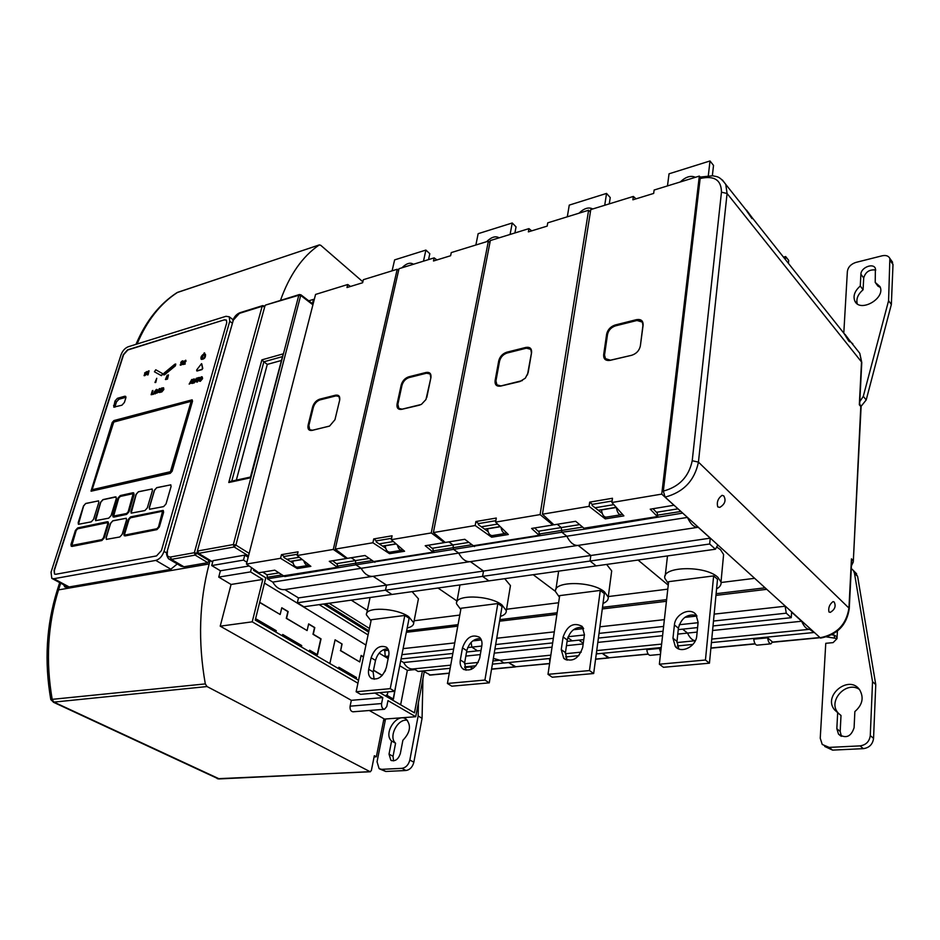 <?xml version="1.0" encoding="UTF-8"?>
<svg xmlns="http://www.w3.org/2000/svg" width="940" height="940" viewBox="0 0 940 940"><rect width="100%" height="100%" fill="white"/><g stroke="black" fill="none" stroke-linecap="round" stroke-linejoin="round"><path stroke-width="1.41" d="M210.09 560.534L209.162 563.965C199.186 601.847 197.893 641.832 205.308 683.909L207.035 686.553L370.007 771.67L218.574 778.955L53.322 702.204M280.473 300.424C289.485 274.974 302.398 256.502 319.177 244.988L320.669 245.234L362.852 281.8M385.447 719.476L384.719 719.065M383.931 718.771L376.353 756.794L374.332 755.713L371.347 770.624L370.007 771.67M205.308 683.909L50.784 699.489C44.215 661.631 46.307 625.429 57.046 590.872L58.538 589.885L60.677 583.141M207.035 686.553L53.944 702.11L51.818 699.736M53.498 702.121L50.807 699.618M135.983 344.357C145.735 321.315 159.377 304.102 176.885 292.704L178.13 292.164M385.282 720.298L383.59 720.428M376.353 756.794L374.085 756.923M63.603 584.715L64.848 586.971L66.904 587.336L170.598 569.417L177.261 563.941M169.177 559.183L181.162 566.244L183.923 566.797L207.752 562.672L209.585 560.228M263.647 305.817L239.418 313.373L233.308 320.164L167.026 551.874C166.121 553.66 166.65 555.975 168.577 558.83L171.339 559.37L183.934 566.797L171.339 559.37L195.179 555.105L196.848 553.284L194.345 552.72L195.179 555.105L207.752 562.672M167.496 551.533C166.686 555.34 167.696 557.173 170.516 557.02L171.339 559.37L170.528 557.009L194.345 552.72L262.154 306.299L264.363 306.745M409.84 760.025L413.847 762.223L422.072 718.277L418.136 715.986L409.84 760.025C408.536 764.89 405.892 767.663 401.921 768.344L381.711 769.331L385.764 771.47L379.795 769.014M385.541 718.994L377.046 761.764L379.114 768.65L381.711 769.331M418.136 715.986L418.453 702.309M389.031 754.127L390.876 760.272C395.153 761.706 398.313 759.438 400.358 753.481L402.884 740.285C410.31 732.483 411.426 725.457 406.245 719.229C397.303 712.003 382.768 733.553 391.592 741.014L389.031 754.127L393.049 756.3L393.543 760.883M413.847 762.223C412.554 767.075 409.922 769.837 405.963 770.506L385.764 771.47M422.072 718.277L422.93 678.621M393.049 756.3L395.587 743.223L391.592 741.014M407.455 720.346C397.902 717.995 388.02 736.948 395.587 743.223M314.183 299.872L313.525 299.367L312.256 304.313L311.998 303.326M368.668 632.091L323.489 604.032M248.184 557.244L244.776 555.129L243.484 560.123L246.903 562.238M374.931 693.05L382.791 697.609L381.593 703.555C381.323 706.951 382.298 708.854 384.507 709.277L353.005 711.803C350.785 711.404 349.809 709.524 350.103 706.175L351.337 700.335L220.219 626.169L231.064 584.457L218.738 577.101L220.407 570.78L211.723 565.551L213.039 560.639L244.776 555.129M369.303 710.499L384.472 719.077L415.727 716.727L424.222 671.83M308.743 300.823L313.525 299.367M300.882 294.772L235.905 545.106L233.343 544.554L197.776 550.981L198.599 553.366L212.699 561.885M312.127 303.432L301.012 294.878L299.402 294.537L298.814 295.254L301.153 295.783L312.256 304.313M248.524 555.916L234.178 546.986L233.343 544.554L298.814 295.254L265.609 305.054L264.539 306.123M250.393 477.074L230.617 481.362L228.773 482.514L261.884 359.856L283.199 353.863L250.639 477.779L228.773 482.514M231.769 481.115L263.858 361.806L261.884 359.856M250.439 477.062L283.199 353.863M250.393 477.097L250.639 477.779M282.024 356.73L263.858 361.806L267.289 364.403L236.328 480.129M281.013 360.584L267.289 364.403M197.294 551.24L265.01 305.759L197.271 551.345L198.599 553.366L234.178 546.986L235.905 545.106L249.171 553.378M387.879 691.899L387.174 695.447M211.723 565.551L243.484 560.123M384.507 709.277L386.775 706.539L387.962 700.617L415.727 716.727M251.591 567.689L250.522 571.896L262.812 579.428L252.226 621.834L357.929 683.192M368.069 634.923L319.142 604.632M253.8 569.229L253.53 570.274L265.773 577.795L255.257 620.083L358.551 680.266M422.389 671.043L414.458 712.837L379.748 692.616M351.337 700.335L382.791 697.609M220.219 626.169L252.226 621.834M231.064 584.457L262.812 579.428M218.738 577.101L250.522 571.896M220.407 570.78L249.159 565.974M415.045 669.574L407.349 670.337L399.735 665.684M388.149 658.611L379.137 653.112M365.942 645.052L264.457 583.07M400.64 704.789L407.349 670.337M385.565 670.15L384.883 671.654M382.274 675.378L373.509 670.15M363.463 656.86L361.125 655.45L359.75 661.948L340.668 650.562L342.089 644.006L335.098 639.799L329.858 663.546M338.553 668.622L338.858 667.247L356.471 677.529L356.178 678.891M386.129 696.34L386.399 695.001L393.437 699.102L396.187 683.662M309.319 651.584L309.636 650.186L317.473 654.757L321.045 638.871L313.279 634.241L314.794 627.591L308.649 623.89L307.11 630.564L286.559 618.309L288.157 611.576L281.788 607.745L280.167 614.502L259.675 602.282M256.221 620.647L256.585 619.213L276.254 630.705L275.913 632.115M282.364 635.875L282.705 634.465L301.716 645.557L301.387 646.967M393.19 698.961L396.187 683.85M386.399 695.001L385.894 696.199M338.858 667.247L338.318 668.481M342.089 644.006L335.051 639.976M340.668 650.562L341.819 644.041M359.75 661.948L340.386 650.598M363.428 657.025L361.089 655.627M382.169 675.496L373.474 670.314M317.227 654.616L320.775 638.906L312.997 634.277L314.512 627.626L308.602 624.066M309.084 651.443L309.636 650.186M282.129 635.745L282.705 634.465M255.997 620.506L256.585 619.213M280.167 614.502L259.628 602.47M307.11 630.564L286.277 618.344L287.887 611.611L281.742 607.922M163.125 510.455L163.337 512.194L159.107 526.811L156.675 529.479L124.35 535.753M163.337 510.573L163.595 512.347L159.354 526.964L156.933 529.631L125.138 535.918M128.122 346.801L225.988 316.298L229.266 316.804L229.748 321.245L164.007 551.392C162.268 556.269 159.53 559.277 155.793 560.404L53.862 578.723L51.806 578.37L51.042 572.19L121.049 354.744C122.588 350.785 124.95 348.129 128.122 346.801M224.472 319.8L127.605 349.821L123.34 354.603L54.074 570.369L54.52 574.058L55.766 574.281L156.534 555.916L161.457 550.511L226.728 322.784L226.434 320.105L224.472 319.8L127.828 349.986L123.575 354.756L54.32 570.51L54.52 574.058M203.545 354.157L201.689 358.598C203.91 358.504 204.932 357.235 204.755 354.803L204.65 353.898L205.261 354.169C205.496 357.412 204.145 359.103 201.184 359.233C200.479 357.541 201.266 355.849 203.545 354.157L203.675 354.251M204.004 354.909L204.039 353.029L204.227 355.073L203.439 355.073L201.689 358.598M201.571 363.757L202.535 368.269L201.748 369.444L196.719 370.865M201.513 363.663L196.672 369.949L196.859 370.842M189.151 384.108L191.666 379.596L192.3 379.419L192.383 383.203L191.748 383.391L191.748 382.369L189.151 384.108L191.748 382.603M191.772 380.218L190.726 382.145L191.76 381.863L191.772 380.23M193.476 382.298L196.366 378.268L195.591 380.935L193.734 382.921L192.876 382.85L192.806 381.711L193.593 379.055L193.593 382.333M193.429 382.263L193.476 381.311M196.73 378.174L199.48 377.398L196.589 382.039L197.612 378.491L196.542 378.797L196.73 378.174M201.348 376.776L199.08 379.419L199.209 381.029L200.079 381.158L202.347 378.503L202.229 376.905L201.348 376.776M201.172 377.375L201.748 378.679L199.726 380.488L201.172 377.375L199.891 380.582M152.374 390.64L151.869 393.942L153.514 393.484L153.326 394.095L151.117 394.718L152.374 390.64M156.369 389.419L154.16 391.992L154.266 393.602L155.065 393.707L157.262 391.122L157.156 389.524L156.369 389.419M156.698 391.287L154.759 393.061L156.193 390.006L156.698 391.287M159.271 388.702L159.871 388.526L159.882 392.274L159.271 392.438L159.295 391.44L156.78 393.132L159.271 388.702M159.365 389.313L158.32 391.216L159.318 390.934L159.354 389.313M161.433 388.091L163.56 387.785L163.607 389.348L160.2 392.18L161.433 388.091M160.94 391.44L163.031 389.512L163.055 388.396L161.833 388.514L160.94 391.44M144.525 374.461L144.043 375.601L144.854 375.659L146.499 374.049L145.16 372.769L146.922 372.416L146.852 371.57L144.584 373.015L145.9 373.92L145.065 375.084L144.525 374.461L144.725 375.119M148.638 370.912L147.275 374.872L148.132 372.111L147.533 371.829L148.638 370.912M154.43 371.758L155.758 369.784L162.832 373.756L161.433 375.695L154.654 371.911L161.198 375.53L162.832 373.756M156.757 378.279L154.959 382.486L156.757 378.279L155.746 382.486L154.959 382.486M164.383 374.613L175.134 365.707L175.733 364.015L174.84 364.203L164.101 373.098L163.513 374.802L164.618 374.778L163.678 374.884M167.214 375.272L165.417 379.502L167.214 375.272L166.216 379.502L165.417 379.502M167.907 375.072L166.686 379.137L167.907 375.072M180.703 363.897L180.198 365.049L181.067 365.12L182.76 363.463L181.326 362.17L182.09 361.465L183.394 361.971L183.312 361.125L182.29 360.878L180.727 362.429L182.137 363.334L181.267 364.532L180.703 363.897L180.903 364.567M182.583 361.971L183.089 360.96M183.547 361.994L184.922 360.69L185.262 361.23L182.736 364.544L184.945 363.897L185.121 363.31L183.547 363.78L185.732 360.196L183.547 361.994L185.309 360.831M113.693 516.918L126.395 514.251L128.745 511.654L133.891 494.581L133.668 492.877L132.893 492.748L120.238 495.568L117.935 498.13L112.741 515.049L112.965 516.788L113.94 517.071L113.164 516.906M126.618 513.499L128.181 511.771L133.186 493.571L120.014 496.297L118.475 498L113.435 516.095L126.618 513.499M71.851 546.269L101.614 540.383L103.952 537.798L108.323 523.604L107.371 521.723L77.691 527.916L75.412 530.43L70.982 544.378L71.193 546.163L72.11 546.41L71.393 546.258M101.849 539.63L103.4 537.915L107.771 523.721L107.137 522.464L77.456 528.644L75.94 530.324L71.651 545.459L101.849 539.63M124.891 535.777L124.139 535.636L123.892 533.826L128.216 519.479L130.566 516.882L163.09 510.42M124.456 533.72L125.114 535.013L156.91 528.715L158.519 526.929L162.585 511.137L130.343 517.635L128.768 519.362L124.456 533.72L124.809 535.013M226.387 320.07L224.695 319.976M205.273 354.18L205.484 354.333C205.731 357.576 204.368 359.268 201.418 359.397L201.395 359.386M204.591 352.864L204.227 355.073M201.748 363.827L202.77 368.433L201.971 369.608L197.083 371.006M192.3 379.419L192.606 383.367L191.748 383.391M196.366 378.268L195.814 381.099L193.957 383.085L193.053 382.956M194.18 378.879L193.699 381.476M197.541 378.75L196.542 378.797M199.48 377.398L197.412 382.039L196.589 382.039M202.264 376.94L202.582 378.667L200.314 381.323L199.398 381.158M153.514 393.484L153.561 394.26L151.117 394.718M152.938 390.476L152.174 393.848M157.203 389.571L157.497 391.287L155.288 393.86L154.454 393.707M159.295 391.663L156.78 393.132M159.871 388.526L160.117 392.427L159.271 392.438M163.607 387.844L163.83 389.512L161.774 391.968L160.2 392.18M146.487 373.38L146.722 374.202L144.22 375.706M146.393 372.193L145.371 373.168M146.899 371.629L147.145 372.581L146.37 372.581M145.959 374.014L144.819 373.791M148.062 372.357L147.369 372.334M149.049 370.795L148.062 374.872L147.275 374.872M175.792 364.086L175.357 365.872L164.618 374.778M168.483 374.907L167.484 379.137L166.686 379.137M182.607 361.595L181.537 362.582M182.184 363.439L180.962 363.216M182.736 362.793L182.983 363.627L180.374 365.155M185.791 360.267L186.026 361.219L183.97 363.651M185.121 363.31L185.18 364.062L182.736 364.544M133.715 492.924L134.138 494.734L128.992 511.807L126.642 514.391L113.94 517.071M108.135 521.888L108.57 523.756L104.199 537.95L101.873 540.524L72.11 546.41M125.807 398.02L125.643 396.363L124.762 396.245L117.441 398.302L114.974 401.063L113.74 407.126L121.93 405.211L124.409 402.438L125.807 398.02M91.192 491.185L170.246 473.337L172.138 471.245L192.524 401.18L192.183 399.864M85.74 503.452L83.496 505.955L78.208 522.558L78.419 524.297L91.251 521.853L93.542 519.315L98.782 502.571L98.583 500.867L85.74 503.452L83.613 506.026L78.419 524.297M116.266 498.694L116.055 496.99L115.315 496.872L102.93 499.622L100.65 502.16L95.41 518.915L95.621 520.654L108.758 518.163L111.073 515.602L116.266 498.694M112.812 520.784L110.485 523.357L106.114 537.574L106.361 539.372L119.815 536.975L122.177 534.366L126.501 520.032L126.266 518.269L112.812 520.784L110.603 523.427L106.244 537.645L106.49 539.454M138.427 491.726L136.089 494.311L130.942 511.384L131.177 513.146L144.925 510.549L147.298 507.917L152.397 490.692L152.162 488.988L138.427 491.726L136.206 494.381L131.177 513.146M156.757 487.637L154.383 490.257L149.296 507.494L149.542 509.257L163.619 506.613L166.016 503.957L171.057 486.556L170.822 484.852L156.757 487.637L154.513 490.328L149.425 507.577L149.683 509.339M191.772 380.806L191.102 382.039M156.733 390.147L154.924 393.143M159.342 389.912L158.696 391.111M163.113 388.467L162.056 388.666L161.245 391.357M133.257 493.629L120.261 496.449L118.722 498.153L113.611 516.178M107.689 522.605L77.703 528.785L76.187 530.466L71.828 545.541M162.643 511.196L130.59 517.776L129.015 519.514L124.703 533.861M191.161 401.286L113.752 422.072L92.132 489.74M125.948 397.279L118.875 399.265L116.419 402.014L114.88 407.173M113.952 420.556L112.189 422.518L91.004 491.091L169.999 473.184L171.903 471.093L192.136 399.817L113.952 420.556M191.149 401.321L170.434 471.704L91.932 489.752L113.517 421.919L191.149 401.321M98.583 500.867L85.869 503.523M116.055 496.99L103.048 499.704L100.768 502.23L95.621 520.654M126.254 518.257L112.929 520.854M152.151 488.976L138.544 491.796M170.798 484.829L156.874 487.719M351.172 557.749L355.449 560.604L351.172 557.749M515.778 666.73L508.587 662.559L514.979 666.812L491.585 669.057M550.346 658.447L503.993 663.005L499.845 660.268L503.993 663.005L492.396 664.145M499.751 660.197L493.371 658.341L498.858 660.362L492.936 660.961M481.01 650.492L477.532 650.856L471.856 647.12L471.14 642.349L471.856 647.12L467.709 647.566M438.017 588.017L457.016 601.048L438.017 588.017M717.772 545L715.446 549.219L391.933 594.456L385.482 590.202L386.54 585.138L373.098 576.302C368.468 576.761 364.485 574.093 361.148 568.301L355.896 564.822L355.449 560.604L336.414 563.659M715.446 549.219L709.665 544.002L590.062 561.051L596.136 565.904L590.062 561.051L482.584 576.373L488.882 580.897L482.584 576.373L385.482 590.202L391.933 594.456L303.879 606.77L297.334 602.775L298.485 597.911L284.855 589.603C280.108 590.097 276.078 587.594 272.753 582.095L267.43 578.817L267.031 574.798L262.695 572.119M367.352 610.389L351.255 600.143M388.208 658.294L385.212 656.461L384.695 649.176M450.718 665.179L412.86 668.963C409.264 669.174 406.174 667.036 403.613 662.536L400.71 660.761M450.154 668.305L418.112 671.454L413.882 668.857M430.238 674.943L422.871 670.995M302.269 559.547L292.798 561.11C293.221 565.058 294.808 567.067 297.534 567.149L308.426 565.387C306.217 565.457 304.689 563.929 303.843 560.792M471.422 669.327L470.964 666.907L473.149 668.317M470.964 666.907L464.76 667.518M297.334 602.775L385.482 590.202L386.54 585.138L373.098 576.302C368.468 576.761 364.485 574.093 361.148 568.301L355.896 564.822L284.726 576.561L284.926 575.726L337.965 567.325M284.726 576.561L284.209 575.715M709.665 544.002L710.252 538.162L590.837 555.493L590.062 561.051L590.837 555.493L483.513 571.062L482.584 576.373L483.513 571.062L470.364 561.627C465.899 562.061 462.01 559.218 458.685 553.096L272.753 582.095M284.103 576.185L267.43 578.817M337.389 566.938L338.083 566.82L337.895 567.678M372.921 576.326L284.949 589.591M577.982 545.412L470.458 561.615L483.513 571.062L298.485 597.911M412.108 591.636L418.429 598.803L418.112 600.425M407.185 627.991C411.567 626.98 413.753 625.253 413.729 622.809L408.665 616.64C395.998 607.745 364.955 606.547 366.4 614.866L371.03 620.835M404.811 615.453L409.112 618.25L394.683 691.288L390.229 688.656L356.131 691.758L371.265 619.742L404.811 615.453L390.229 688.656M394.683 691.288L360.607 694.331L356.131 691.758M387.809 648.764C381.852 649.176 377.751 653.053 375.518 660.397L373.133 671.936L374.12 679.291M368.715 669.303C367.987 673.287 368.762 676.248 371.053 678.163C377.751 680.63 382.85 677.082 386.352 667.506L388.714 655.838C389.383 652.008 388.655 649.141 386.505 647.261C379.819 644.664 374.684 648.154 371.112 657.741L368.715 669.303L373.133 671.936M457.78 626.169L406.327 632.303M454.748 642.901L403.107 648.635M388.502 650.257L384.378 650.715M453.632 649.082L401.909 654.663M388.655 656.096L385.212 656.461M481.774 646.05L471.856 647.12L477.532 650.856L466.557 652.019M452.845 653.465L401.063 658.94M480.305 654.581L465.841 656.085M452.105 657.507L403.613 662.536M475.969 665.767L464.619 666.883M423.482 261.156L425.902 250.075L429.815 253.706L428.534 259.605M392.098 270.838L394.624 259.887L425.902 250.075M413.447 264.257C410.322 262.142 406.48 263.329 401.909 267.806M309.272 565.093L308.426 565.387M281.459 554.647L280.567 558.313L246.433 564.059L315.57 294.432L347.73 284.514L346.989 287.534L362.629 282.74L363.345 279.697L397.209 269.263L333.312 549.43L297.181 555.516L298.074 551.827L281.459 554.647L284.103 556.48L283.868 557.444L293.068 563.107M319.718 399.159L335.533 395.188C338.87 394.718 340.245 396.398 339.646 400.252L334.957 419.722L329.611 426.043L312.056 430.414C308.767 430.802 307.451 429.075 308.097 425.197L312.609 406.95C313.901 402.978 316.263 400.381 319.718 399.159L319.917 399.747L335.721 395.787L338.94 396.492L339.74 399.853M347.73 284.514L350.503 286.453M397.209 269.263L398.619 270.379M332.56 560.769L337.331 564.341L337.307 567.302L283.539 575.821L274.786 570.157L258.805 572.754L246.433 564.059M346.707 557.82L346.555 558.501L329.282 561.309L337.307 567.302M280.567 558.313L297.252 568.559L310.87 566.362L297.181 555.516M333.312 549.43L346.555 558.501M297.592 567.137L297.252 568.559M297.498 554.224L284.103 556.48M329.447 426.126L312.444 430.238L309.413 429.592L308.708 425.338L313.22 407.09C314.43 403.354 316.663 400.91 319.917 399.747L320.082 399.876C316.839 401.039 314.606 403.483 313.384 407.22L308.884 425.468L309.789 429.897M338.729 396.281L335.897 395.916L320.082 399.876M448.838 541.887L453.033 544.942L448.838 541.887M609.144 657.777L602.176 653.347L608.368 657.847L595.596 659.069M661.243 647.543L597.793 653.782L596.43 652.795L597.793 653.782L596.277 653.923M583.258 643.266L578.934 640.128L583.258 643.266M583.764 639.623L572.225 640.845L567.819 637.661L572.225 640.845L567.079 641.386M533.192 574.704L555.54 591.471L533.192 574.704M470.458 561.615L470.364 561.627C465.899 562.061 462.01 559.218 458.685 553.096L453.538 549.371L453.033 544.942L432.142 548.29M698.044 527.305L578.218 545.365L590.837 555.493L578.135 545.388C573.894 545.764 570.122 542.721 566.832 536.223L458.685 553.096L453.538 549.371L355.896 564.822L355.449 560.604L369.209 558.395M549.583 663.652L514.979 666.812L549.606 663.487M396.222 543.966L385.247 545.788C385.729 549.923 387.304 552.05 389.959 552.179L401.991 550.229C399.723 550.241 398.196 548.502 397.397 545M550.253 659.128L549.442 659.21L549.888 661.607M374.884 562.32L375.072 561.45L433.693 552.168M433.129 551.745L433.798 551.639L433.622 552.52M470.212 561.65L373.192 576.279M504.721 578.688L510.455 585.573L510.126 587.559M500.386 616.405C504.486 615.113 506.46 613.186 506.308 610.648L501.819 604.784C489.059 594.961 454.49 594.315 456.523 603.762L460.788 609.543M497.836 603.539L502.042 606.511L489.27 682.84L484.923 680.055L447.416 683.462L461.023 608.25L497.836 603.539L484.923 680.055M489.27 682.84L451.811 686.188L447.416 683.462M480.646 638.577C473.807 638.495 469.189 642.537 466.792 650.68L464.666 662.747L465.958 670.267M460.33 659.951C459.731 663.805 460.553 666.754 462.797 668.81C470.353 672.006 475.993 668.399 479.729 657.977L481.821 645.78C482.373 642.091 481.609 639.259 479.518 637.25C471.986 633.889 466.311 637.426 462.48 647.86L460.33 659.951L464.666 662.747M556.903 614.349L499.587 621.187M554.295 631.856L496.731 638.248M481.362 639.952L472.75 640.904M553.343 638.319L495.674 644.546M552.661 642.913L494.934 649.011M583.176 643.912L566.468 645.651M552.027 647.143L494.24 653.136M578.864 655.638L565.598 656.942M510.079 234.459L512.241 222.992L516.048 226.869L514.909 232.967M475.875 244.999L478.143 233.684L512.241 222.992M499.14 237.832C495.591 235.717 491.397 237.009 486.568 241.709M402.943 549.841L401.991 550.229M373.721 538.937L372.898 542.756L335.239 549.101L399.007 268.711L434.163 257.865L433.493 260.991L450.613 255.739L451.271 252.59L488.377 241.145L431.272 532.933L391.275 539.666L392.086 535.8L373.721 538.937L376.364 540.888L376.153 541.887L385.612 548.114M408.712 376.822L426.09 372.463C429.768 371.911 431.389 373.638 430.92 377.645L425.961 399.524L421.508 404.282L419.24 405.222L401.721 409.335C398.09 409.793 396.539 408.007 397.068 403.988L401.192 385.012C402.426 380.876 404.94 378.15 408.712 376.822L408.912 377.445L426.29 373.086L430.156 374.038L430.837 377.974L426.784 397.514M434.163 257.865L436.912 259.933M488.377 241.145L489.963 242.52M428.37 545.212L433.035 549.03L433.058 552.133L373.721 561.533L365.037 555.493L347.424 558.36L335.239 549.101M444.479 541.793L444.326 542.615L425.209 545.729L433.058 552.133M372.898 542.756L389.536 553.684L404.576 551.251L391.275 539.666M431.272 532.933L444.326 542.615M389.853 552.191L389.536 553.684M391.557 538.314L376.364 540.888M421.061 404.517L402.097 409.159L398.443 408.277L397.714 404.13L401.827 385.153C402.99 381.264 405.352 378.691 408.912 377.445L409.076 377.586C405.528 378.832 403.166 381.405 401.991 385.294L397.879 404.271L398.889 408.689M429.874 373.732L426.454 373.227L409.076 377.586M557.22 524.285L561.286 527.563L557.22 524.285M697.139 632.091L687.504 633.09C689.807 637.919 692.428 640.457 695.365 640.692C692.428 640.457 689.807 637.919 687.504 633.09L682.616 629.166L687.504 633.09L677.775 634.101M638.037 560.04L668.246 585.173L638.037 560.04M578.218 545.365L578.135 545.388C573.894 545.764 570.122 542.721 566.832 536.223L561.85 532.228L561.286 527.563L538.221 531.264M710.252 538.162L698.185 527.281C694.249 527.61 690.665 524.32 687.434 517.423L566.832 536.223L561.85 532.228L453.538 549.371L453.033 544.942L468.896 542.392M648.248 654.181L608.368 657.847L648.142 654.029M500.327 526.717L487.59 528.821C488.13 533.18 489.681 535.436 492.243 535.6L505.591 533.438C503.276 533.368 501.748 531.347 501.008 527.375M660.667 652.666L659.434 648.424L661.008 649.634M659.434 648.424L646.814 649.658C647.249 653.218 648.377 655.121 650.175 655.345L660.468 654.369M474.477 546.587L474.641 545.682L539.772 535.365M539.231 534.907L539.865 534.801L539.713 535.741M606.629 564.435L611.693 570.886L611.364 573.318M603.022 603.457C606.793 601.859 608.533 599.744 608.227 597.123L604.385 591.742C591.648 580.814 552.744 580.932 555.563 591.683L559.441 597.182M600.284 590.426L604.338 593.587L593.669 673.522L589.462 670.561L547.996 674.332L559.676 595.619L600.284 590.426L589.462 670.561M593.669 673.522L552.262 677.223L547.996 674.332M583.023 627.462C575.115 626.71 569.863 630.893 567.278 639.999L565.457 652.618L567.032 660.209M561.251 649.646L563.741 658.352C572.307 662.547 578.617 658.917 582.683 647.46L584.445 634.688L582.154 626.381C573.611 621.986 567.266 625.523 563.095 636.991L561.251 649.646L565.457 652.618M666.436 601.295L602.293 608.944M664.368 619.648L599.908 626.804M583.67 628.602L573.435 629.741M663.605 626.428L599.027 633.395M584.41 634.97L568.148 636.721M663.064 631.234L598.404 638.072M662.571 635.675L597.817 642.396M692.898 644.417L677.352 645.956M604.726 205.273L606.547 193.417L610.236 197.553L609.284 203.863M567.302 216.811L569.264 205.108L606.547 193.417M592.752 208.962C588.698 206.859 584.116 208.269 578.993 213.204M506.684 532.91L505.591 533.438M475.899 521.524L475.182 525.53L433.387 532.569L490.339 240.546L528.95 228.632L528.362 231.875L547.186 226.105L547.75 222.839L588.605 210.243L540.101 514.603L495.591 522.1L496.297 518.046L475.899 521.524L478.519 523.604L478.331 524.649L488.083 531.582M506.707 352.218L525.895 347.412C529.984 346.778 531.876 348.552 531.57 352.712L528.127 372.745L525.331 378.174L519.938 381.546L500.574 386.105C496.543 386.634 494.722 384.801 495.098 380.618L498.729 360.843C499.904 356.53 502.559 353.663 506.707 352.218L506.907 352.876L526.095 348.07L530.783 349.351L531.441 353.064L527.457 374.907M528.95 228.632L531.664 230.864M588.605 210.243L590.39 211.958M534.59 527.963L539.09 532.052L539.161 535.318L473.337 545.74L464.795 539.29L445.278 542.462L433.387 532.569M553.014 523.98L552.861 524.99L531.594 528.445L539.161 535.318M475.182 525.53L491.655 537.21L508.34 534.519L495.591 522.1M540.101 514.603L552.861 524.99M491.926 535.636L491.655 537.21M495.838 520.678L478.519 523.604M522.335 380.582L500.926 385.929L496.508 384.73L495.78 380.771L499.399 360.995C500.503 356.941 503.006 354.239 506.907 352.876L507.071 353.029C503.17 354.38 500.668 357.082 499.563 361.148L495.944 380.923L497.025 385.259M530.418 348.928L526.259 348.223L507.071 353.029M711.427 642.596L814.028 632.502L809.599 629.307C806.72 629.424 804.064 626.733 801.644 621.246L791.633 612.152L791.245 617.686L786.275 613.186L785.135 606.241L714.153 614.125M687.434 517.423L682.687 513.111L585.068 529.114L585.197 528.163L657.977 516.636M585.068 529.114L561.85 532.228L561.286 527.563L579.651 524.614M616.358 507.483L601.506 509.938C602.105 514.533 603.633 516.941 606.065 517.164L620.964 514.756C618.579 514.533 617.063 512.147 616.428 507.565M767.651 637.814L772.457 641.961L770.906 643.841C769.237 643.571 768.144 641.562 767.651 637.814L753.751 639.177C754.244 642.901 755.337 644.899 757.029 645.169L770.906 643.841M657.471 516.142L657.93 517.035M716.68 546.974L720.51 549.7L723.6 554.518L723.33 557.455M716.574 588.887C720.005 587.006 721.485 584.715 721.004 582.013L717.866 577.313C705.317 565.046 661.055 566.256 664.921 578.476L668.422 583.611M713.636 575.914L717.502 579.298L709.442 663.182L705.447 660.021L659.363 664.216L668.634 581.672L713.636 575.914L705.447 660.021M709.442 663.182L663.452 667.294L659.363 664.216M696.528 615.336C687.305 613.644 681.265 617.921 678.41 628.167L676.988 641.409L678.762 648.917M672.97 638.248L675.308 646.509C681.148 654.029 696.141 646.638 696.763 635.816L698.115 622.409L696 614.607C690.277 606.805 675.108 614.161 674.415 624.971L672.97 638.248L676.988 641.409M766.558 589.356L715.951 595.384M696.951 616.029L684.79 617.38M786.275 613.186L713.495 621.046M698.079 622.703L679.232 624.736M791.245 617.686L713.025 625.958M697.598 627.579L678.257 629.624M801.644 621.246L712.579 630.493M708.325 175.616L710.005 160.963L713.53 165.417L712.356 175.709M785.394 259.546L785.64 256.55L788.684 260.392L788.437 263.388M667.471 185.92L669.045 173.806L710.005 160.963M695.424 177.308C690.794 175.216 685.765 176.767 680.302 181.961M785.64 256.55L783.466 257.113M622.174 513.992L620.964 514.756M589.686 502.136L589.086 506.343L542.462 514.204L590.778 209.573L633.36 196.437L632.879 199.809L653.664 193.429L654.123 190.033L699.325 176.097L661.736 494.111L611.905 502.501L612.469 498.259L589.686 502.136L592.259 504.369L592.106 505.473L602.176 513.311M615.148 325.005L636.451 319.659C641.01 318.93 643.242 320.74 643.125 325.076L640.352 345.99C639.27 350.644 636.368 353.745 631.633 355.296L610.107 360.361C605.595 360.972 603.445 359.103 603.656 354.744L606.652 334.111C607.734 329.611 610.565 326.579 615.148 325.005L615.359 325.698L636.65 320.364L642.349 322.115L642.925 325.463L640.352 345.99M633.36 196.437L636.004 198.845M699.325 176.097L700.5 177.378M653.006 508.728L657.272 513.134L657.413 516.577L583.975 528.21L575.656 521.289L553.918 524.826L542.462 514.204M674.039 505.238L650.221 509.186L657.413 516.577M589.086 506.343L605.254 518.892L623.878 515.884L611.905 502.501M661.736 494.111L674.027 505.321M605.489 517.164L605.254 518.892M612.105 501.02L592.259 504.369M631.633 355.296L610.436 360.185L605.031 358.528L604.361 354.897L607.357 334.264C608.38 330.034 611.047 327.179 615.359 325.698L615.512 325.863C611.2 327.332 608.533 330.187 607.522 334.429L604.526 355.062L605.642 359.245M641.902 321.527L636.803 320.528L615.512 325.863M859.795 401.615L863.284 396.363L866.21 399.923L861.122 406.303M866.21 399.923L891.355 304.478L888.582 300.706L889.863 258.418C888.5 255.88 885.95 254.999 882.214 255.786L855.894 262.413C850.947 264.07 848.103 267.054 847.375 271.378L843.791 333.136M891.555 260.803L893 264.539L891.355 304.478M875.775 270.027C869.547 269.228 865.517 271.883 863.695 277.982L863.084 289.767C857.926 294.243 855.988 298.932 857.268 303.82M880.251 287.346L877.995 286.183L875.211 282.411L875.387 268.405C873.178 262.624 860.864 267.606 860.899 274.221L860.276 286.019C854.73 290.918 852.897 295.889 854.789 300.941C859.877 313.185 886.103 298.274 879.922 286.524L875.211 282.411M863.084 289.767L860.276 286.019M851.334 342.642L852.78 343.723M863.284 396.363L888.582 300.706M837 638.542L826.53 636.897M831.677 634.794L834.238 635.099L834.544 638.154M870.275 735.573L873.554 738.382L875.763 684.625L872.543 681.676L870.275 735.573C869.418 741.566 866.01 744.997 860.041 745.89L829.174 747.394L822.241 744.48L820.244 738.241L825.766 643.312L833.11 642.619L837 638.659L836.577 636.58L834.238 635.099M872.543 681.676L854.484 573.259L853.461 570.592L851.299 568.465M836.823 728.712L838.527 734.14C845.883 738.911 851.064 736.772 854.096 727.725L854.86 711.58C862.497 704.906 864.095 697.621 859.63 689.76C849.079 674.262 822.477 695.694 834.556 709.841L837.681 712.673L836.823 728.712L840.184 731.485L841.453 736.326M873.554 738.382C872.72 744.339 869.312 747.77 863.366 748.651L832.558 750.12L824.709 746.454M875.763 684.625L857.621 576.432L854.636 571.779M840.184 731.485L841.006 715.493L837.681 712.673M859.36 689.396C846.376 680.407 827.564 700.852 837.893 712.673L838.457 713.331M700.147 178.518L663.334 491.091C679.256 486.814 688.879 476.697 692.228 460.729L721.462 192.183C721.332 179.904 714.224 175.357 700.147 178.518L700.982 176.979L712.837 175.768C716.421 176.955 719.041 175.298 725.762 184.393L722.39 179.975M819.845 637.802C836.67 634.524 846.364 624.618 848.938 608.074L849.255 608.568C846.823 625.077 837.258 634.923 820.561 638.096L665.097 497.119L663.334 491.091M717.772 506.895L719.77 507.4C724.952 504.251 726.291 500.421 723.777 495.897L722.084 495.321C717.96 498.4 716.515 502.254 717.772 506.895M834.18 602.011L833.052 601.588C829.515 604.326 828.152 607.792 828.951 611.975L830.29 612.351C834.885 609.59 836.189 606.147 834.18 602.011M745.702 209.526L751.988 218.597L751.894 217.328L746.525 210.137M844.073 333.488L848.82 341.126L849.772 341.855L849.572 340.421L845.048 334.358M859.665 404.165L859.325 404.752L860.793 406.538L861.169 406.033L859.689 404.259M851.428 565.798L853.285 562.003L860.793 406.538M851.652 561.544L851.452 558.83L853.027 560.452M219.349 778.919L53.944 702.11L52.252 699.712C45.59 661.372 47.681 624.759 58.538 589.885L209.162 563.965M217.34 778.72L370.384 771.764M137.087 344.005C146.863 320.693 160.376 303.467 177.625 292.34L319.177 244.988M209.409 560.863L196.848 553.284L197.224 551.909M233.308 320.164L167.05 551.768M239.418 313.373L240.017 312.679C236.621 314.042 234.236 316.651 232.862 320.505M401.921 768.344L405.963 770.506M369.432 628.437L329.071 603.245M368.927 630.834L325.416 603.762M350.103 706.175L381.593 703.555M53.862 578.723L69.137 586.948M155.793 560.404L171.057 569.323M164.007 551.392L166.768 553.026M229.748 321.245L232.133 323.066M124.762 396.245L125.937 397.032M113.576 405.457L115.021 406.421M114.974 401.063L116.419 402.014M117.441 398.302L118.875 399.265M302.093 559.406L290.249 561.368M278.992 572.871L267.031 574.798M449.285 673.122L429.404 675.026M299.367 557.244L286.935 559.323M372.311 560.557L337.578 566.08M282.129 574.904L267.841 577.184M459.778 615.077L414.129 620.776M371.112 657.741L375.518 660.397M458.05 624.654L406.62 630.822M335.533 395.188L335.897 395.916M308.097 425.197L308.884 425.468M312.609 406.95L313.384 407.22M396.046 543.825L382.51 546.07M393.402 541.511L379.208 543.896M471.962 544.707L433.305 550.852M558.619 602.752L506.531 609.249M462.48 647.86L466.792 650.68M557.138 612.763L499.845 619.636M426.09 372.463L426.454 373.227M397.068 403.988L397.879 404.271M401.192 385.012L401.991 385.294M500.162 526.553L484.629 529.126M497.624 524.085L481.362 526.799M582.636 527.093L539.384 533.979M667.8 589.145L608.298 596.559M563.095 636.991L567.278 639.999M666.625 599.626L602.505 607.322M525.895 347.412L526.259 348.223M495.098 380.618L495.944 380.923M498.729 360.843L499.563 361.148M616.193 507.306L598.287 510.279M677.987 508.834L656.449 512.288M819.598 637.567L772.41 642.102M755.09 643.759L710.899 648.001M613.82 504.651L595.079 507.776M680.877 511.466L657.577 515.167M754.444 578.347L721.074 582.506M674.415 624.971L678.41 628.167M764.89 587.841L716.116 593.692M636.451 319.659L636.803 320.528M603.656 354.744L604.526 355.062M606.652 334.111L607.522 334.429M863.695 277.982L860.899 274.221M837.411 631.045L837 638.659M829.174 747.394L832.558 750.12M860.041 745.89L863.366 748.651M854.484 573.259L857.621 576.432M890.274 260.697L893 264.539M665.097 497.119C683.486 492.231 694.601 480.563 698.443 462.116L848.938 608.074L851.452 558.83M692.228 460.729L698.443 462.116L727.078 193.487L725.762 184.393L747.194 211.406M721.462 192.183L727.078 193.487L861.51 361.935L859.325 404.752M856.023 348.552L859.783 353.299L861.78 362.523L859.654 404.388M861.757 362.993L859.783 353.299L849.572 340.421M851.711 560.404L849.231 608.944M57.129 590.614L59.678 582.6M319.412 244.87L177.037 292.61M264.551 306.088L262.754 305.594L240.017 312.679M391.51 760.613L390.876 760.272M299.402 294.537L265.609 305.054M198.152 553.331L212.651 562.085M68.091 587.136L52.217 578.594M233.108 319.764L229.266 316.804M373.015 576.314L284.855 589.603M370.078 597.511L366.718 613.35M418.429 598.803L413.729 622.809M372.158 678.821L371.053 678.163M478.225 662.43L464.524 663.793M515.402 666.93L491.549 669.221M449.261 673.275L429.839 675.132M470.294 561.638L373.098 576.302M459.954 584.95L456.863 601.894M510.455 585.573L506.308 610.648M464.266 669.75L462.797 668.81M581.214 652.137L565.351 653.723M550.84 655.168L498.858 660.362M608.779 657.977L595.572 659.234M578.065 545.4L470.364 561.627M558.642 571.144L555.904 589.404M611.693 570.886L608.227 597.123M565.692 659.704L563.741 658.352M695.353 640.727L676.918 642.572M661.619 644.1L596.724 650.586M698.185 527.281L578.135 545.388M667.482 555.928L665.238 575.715M723.6 554.518L721.004 582.013M677.905 648.53L675.308 646.509M809.599 629.307L711.756 639.082M819.774 637.731L772.351 642.279M755.196 643.923L711.098 648.154M856.552 303.256L854.789 300.941M840.807 736.02L838.527 734.14M837.893 712.673L834.556 709.841M853.461 570.592L856.599 573.776M889.863 258.418L892.589 262.26M845.718 335.568L751.894 217.328M853.285 562.003L861.134 406.162"/></g></svg>
